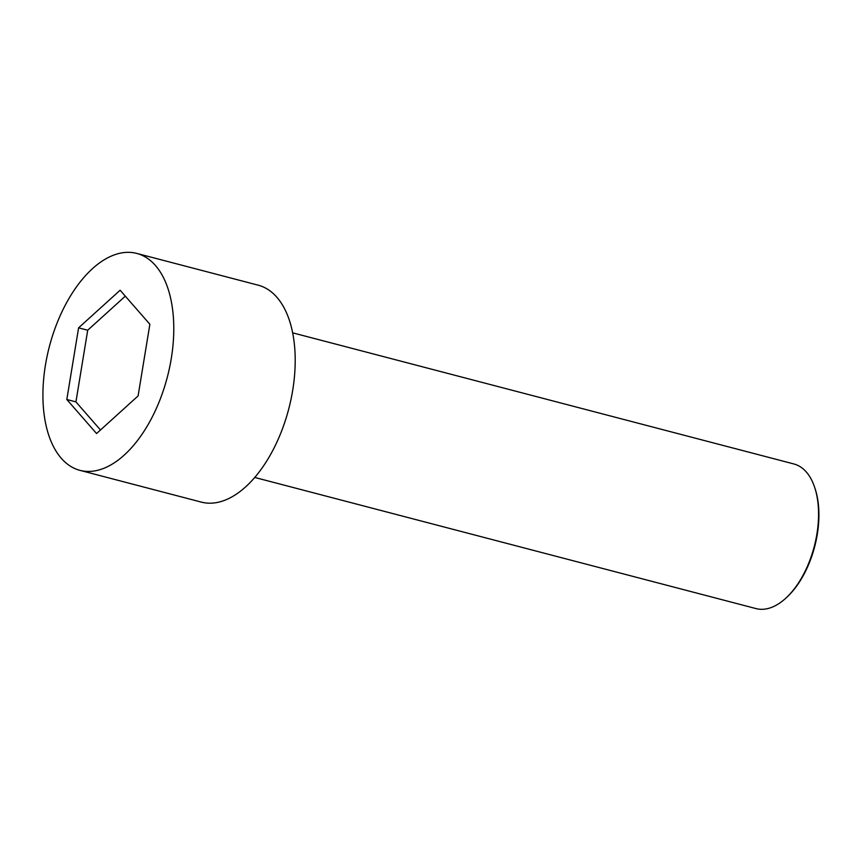 <?xml version="1.0" encoding="UTF-8"?>
<svg xmlns="http://www.w3.org/2000/svg" width="862" height="862" viewBox="0 0 862 862"><rect width="100%" height="100%" fill="white"/><g stroke="black" fill="none" stroke-linecap="round" stroke-linejoin="round"><path stroke-width="1.29" d="M61.321 458.315A112.125 60.922 -75.3 0 0 79.972 470.361A112.125 60.922 -75.3 0 0 167.282 377.308A112.125 60.922 -75.3 0 0 136.724 253.406A112.125 60.922 -75.3 0 0 55.319 327.625A112.125 60.922 -75.3 0 0 61.321 458.315M78.593 327.84L120.12 290.225L149.869 324.263L138.092 395.927L96.566 433.543L66.816 399.505L78.593 327.84L87.709 330.221L125.302 296.162M79.972 470.361L201.396 502.126A112.125 60.922 -75.3 0 0 288.705 409.073A112.125 60.922 -75.3 0 0 258.147 285.171L136.724 253.406M292.617 332.829L793.87 463.961A74.746 40.611 104.7 0 1 806.304 471.988A74.746 40.611 104.7 0 1 814.805 487.795A74.746 40.611 104.7 0 1 785.961 598.056A74.746 40.611 104.7 0 1 756.039 608.594L254.775 477.462M814.805 487.795L815.226 489.077A73.259 39.803 104.7 0 1 786.952 597.14L785.961 598.056M100.488 429.998L75.931 401.886L87.709 330.221M75.931 401.886L66.816 399.505"/></g></svg>

